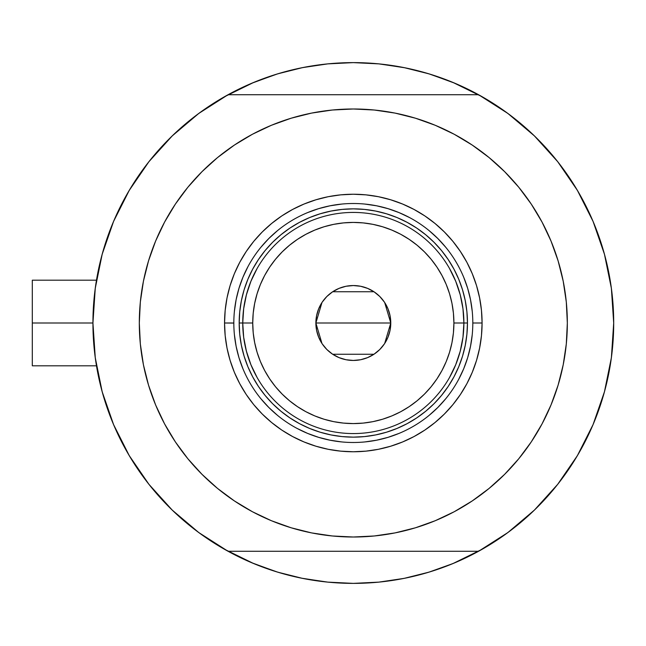 <?xml version="1.0" encoding="UTF-8"?>
<svg xmlns="http://www.w3.org/2000/svg" width="646" height="646" viewBox="0 0 646 646"><rect width="100%" height="100%" fill="white"/><g stroke="black" fill="none" stroke-linecap="round" stroke-linejoin="round"><path stroke-width="0.97" d="M198.863 532.627A260.378 260.378 0 0 1 92.935 323L32.3 323L32.3 365.806L32.3 323L92.935 323A260.378 260.378 0 0 1 198.863 113.373M95.584 285.936L94.849 291.491M96.068 282.722L95.778 284.644M605.472 387.955L605.891 386.284L605.472 387.955M230.525 552.613A260.378 260.378 0 0 0 249.937 561.98A260.378 260.378 0 0 1 230.525 552.613M456.698 561.98A260.378 260.378 0 0 0 476.11 552.613A260.378 260.378 0 0 1 456.698 561.98A260.378 260.378 0 0 0 476.11 552.613M569.917 178.482A260.378 260.378 0 0 0 507.772 113.373A260.378 260.378 0 0 1 569.917 178.482A260.378 260.378 0 0 0 507.772 113.373A260.378 260.378 0 0 1 478.565 551.28A260.378 260.378 0 0 1 227.973 551.224M613.482 312.373A260.378 260.378 0 0 0 613.482 312.309A260.378 260.378 0 0 1 613.563 314.432A260.378 260.378 0 0 0 613.006 304.032M612.852 301.957A260.378 260.378 0 0 0 611.859 292.113A260.378 260.378 0 0 1 612.852 301.957A260.378 260.378 0 0 0 612.844 301.932A260.378 260.378 0 0 0 611.859 292.113A260.378 260.378 0 0 0 611.859 292.089A260.378 260.378 0 0 0 608.435 270.892A260.378 260.378 0 0 1 609.17 274.647A260.378 260.378 0 0 0 608.427 270.884M605.14 256.785A260.378 260.378 0 0 0 582.926 200.212A260.378 260.378 0 0 1 605.14 256.785L605.883 259.684L605.14 256.785A260.378 260.378 0 0 0 582.926 200.212M476.11 93.387A260.378 260.378 0 0 0 456.698 84.02A260.378 260.378 0 0 1 476.11 93.387A260.378 260.378 0 0 0 456.698 84.02M249.937 84.02A260.378 260.378 0 0 0 230.525 93.387M227.973 94.776A260.378 260.378 0 0 1 478.67 94.776M94.8 291.879L96.036 282.924M100.76 259.652L102.948 251.504M113.236 222.216L115.036 218.017M127.101 194.066L131.865 186.04M145.657 165.909L150.187 160.103M170.98 137.122L175.946 132.373M194.874 116.377L202.416 110.805M230.574 93.363L224.291 96.835L253.676 82.438L277.732 73.83L302.522 67.62L327.797 63.873L353.322 62.622L378.839 63.873L404.113 67.62L428.904 73.83L452.959 82.438L482.344 96.835M504.219 110.805L511.761 116.377M530.689 132.373L535.655 137.122M556.456 160.103L560.978 165.909M574.77 186.04L579.535 194.066L574.77 186.04M591.591 217.993L593.408 222.216M603.695 251.504L605.875 259.652M610.591 282.9A260.378 260.378 0 0 0 609.17 274.647A260.378 260.378 0 0 1 611.859 292.089A260.378 260.378 0 0 1 611.859 292.105A260.378 260.378 0 0 0 610.591 282.9L611.835 291.879M611.835 354.121L610.599 363.076M605.875 386.348L603.695 394.496M593.408 423.784L591.599 427.983M579.535 451.934L574.77 459.96M560.978 480.091L556.456 485.897M535.655 508.878L530.689 513.627M511.761 529.623L504.219 535.195M476.062 552.637L482.344 549.165L452.959 563.562L428.904 572.17L404.113 578.38L378.839 582.127L353.322 583.378L327.797 582.127L302.522 578.38L277.732 572.17L253.676 563.562L224.291 549.165M202.416 535.195L194.874 529.623M175.946 513.627L170.98 508.878M150.187 485.897L145.657 480.091M131.865 459.96L127.101 451.934L131.865 459.96M115.053 428.007L113.236 423.784M102.948 394.496L100.76 386.348M96.036 363.076L94.8 354.121M291.354 575.901L276.254 571.718L251.77 562.763M415.281 70.099L430.381 74.282L454.873 83.237M388.068 64.947L405.123 67.822L379.848 63.97M378.839 63.873L353.322 62.622L327.797 63.873M318.575 64.947L301.512 67.822L318.607 64.939M291.354 70.099L276.254 74.282L251.77 83.237L276.254 74.282M318.567 581.053L301.512 578.178L326.787 582.03M327.797 582.127L353.322 583.378L378.839 582.127M388.06 581.053L405.123 578.178L388.028 581.061M415.281 575.901L430.381 571.718M440.976 568.181L454.873 562.763L440.976 568.181M606.618 383.328L606.319 384.548L606.618 383.328M607.7 267.42L606.319 261.444A260.378 260.378 0 0 0 606.319 261.436L607.7 267.42M95.778 361.348L96.084 363.359M94.849 354.525L95.592 360.064M32.3 280.194L32.3 323L32.3 280.194L96.48 280.194M478.565 551.28L228.07 551.28A260.378 260.378 0 0 1 228.07 94.72L198.774 113.438L172.232 135.902L148.919 161.694L129.257 190.36L113.583 221.392L102.181 254.241L95.261 288.31L92.935 323L95.261 357.69L102.181 391.759L113.583 424.608L129.257 455.64L148.919 484.306L172.232 510.098L198.774 532.562L228.07 551.28L478.565 551.28L507.861 532.562L534.404 510.098L557.716 484.306L577.387 455.64L593.06 424.608L604.454 391.759L611.382 357.69L613.7 323L611.382 288.31L604.454 254.241L593.06 221.392L577.387 190.36L557.716 161.694L534.404 135.902L507.861 113.438L478.565 94.72A260.378 260.378 0 0 1 613.7 323A260.378 260.378 0 0 0 613.692 320.868M613.385 310.201A260.378 260.378 0 0 0 613.006 303.967M472.807 323.081L472.807 323A119.494 119.494 0 0 0 353.322 203.506A119.494 119.494 0 0 0 233.828 323L224.558 323A128.764 128.764 0 0 1 353.322 194.236A128.764 128.764 0 0 1 482.086 323L472.807 323A119.494 119.494 0 0 1 353.322 442.494A119.494 119.494 0 0 1 233.828 323A119.494 119.494 0 0 1 353.322 203.506A119.494 119.494 0 0 1 472.807 323L472.807 322.919M201.988 171.674L217.549 157.567L201.988 171.674L187.881 187.235L175.373 204.104L164.577 222.119L155.597 241.103L148.523 260.879L143.42 281.252L140.335 302.021L139.31 323A214.012 214.012 0 0 1 353.322 108.988A214.012 214.012 0 0 1 567.333 323A214.012 214.012 0 0 1 353.322 537.012A214.012 214.012 0 0 1 139.31 323L139.762 309.006M478.565 94.72L228.07 94.72L478.565 94.72M472.218 145.059L489.087 157.567L472.218 145.059L454.203 134.255L435.218 125.276L415.443 118.202L395.069 113.098L374.292 110.022L353.322 108.988L332.343 110.022L311.566 113.098L291.193 118.202L271.417 125.276L252.433 134.255L234.417 145.059L217.549 157.567M504.647 474.325L489.087 488.433L504.647 474.325L518.754 458.765L531.262 441.896L542.059 423.881L551.038 404.897L558.112 385.121L563.215 364.748L566.3 343.979L567.333 323L566.873 336.994M234.417 500.941L217.549 488.433L234.417 500.941L252.433 511.745L271.417 520.724L291.193 527.798L311.566 532.902L332.343 535.978L353.322 537.012L374.292 535.978L395.069 532.902L415.443 527.798L435.218 520.724L454.203 511.745L472.218 500.941L489.087 488.433M567.333 323L566.3 302.021L563.215 281.252L558.112 260.879L551.038 241.103L542.059 222.119L531.262 204.104L518.754 187.235L504.647 171.674L489.087 157.567M139.31 323L140.335 343.979L143.42 364.748L148.523 385.121L155.597 404.897L164.577 423.881L175.373 441.896L187.881 458.765L201.988 474.325L217.549 488.433M233.828 322.919L233.828 323A119.494 119.494 0 0 0 353.322 442.494A119.494 119.494 0 0 0 472.807 323L482.086 323A128.764 128.764 0 0 1 353.322 451.764A128.764 128.764 0 0 1 224.558 323L225.171 310.379L227.029 297.879L230.097 285.621L234.353 273.726L239.755 262.3L246.255 251.464L253.781 241.313L262.268 231.946L271.635 223.468L281.777 215.934L292.622 209.441L304.04 204.039L315.942 199.784L328.2 196.707L340.7 194.858L353.322 194.236L365.943 194.858L378.443 196.707L390.693 199.784L402.595 204.039L414.013 209.441L424.858 215.934L435.008 223.468L444.367 231.946L452.854 241.313L460.38 251.464L466.88 262.3L472.283 273.726L476.538 285.621L479.607 297.879L481.464 310.379L482.086 323L481.464 335.621L479.607 348.121L476.538 360.379L472.283 372.274L466.88 383.7L460.38 394.536L452.854 404.687L444.367 414.054L435.008 422.532L424.858 430.066L414.013 436.559L402.595 441.961L390.693 446.216L378.443 449.293L365.943 451.142L353.322 451.764L340.7 451.142L328.2 449.293L315.942 446.216L304.04 441.961L292.622 436.559L281.777 430.066L271.635 422.532L262.268 414.054L253.781 404.687L246.255 394.536L239.755 383.7L234.353 372.274L230.097 360.379L227.029 348.121L225.171 335.621L224.558 323L233.828 323.081M239.731 334.184L241.37 345.271L239.731 334.184L239.181 323L239.731 311.816L241.37 300.729L244.091 289.868L247.87 279.322L252.659 269.196L258.416 259.587L265.086 250.591L272.612 242.29L280.905 234.773L289.909 228.095L299.51 222.337L309.636 217.549L320.182 213.778L331.051 211.056L342.13 209.409L331.051 211.056M364.505 436.591L375.584 434.944L364.505 436.591L353.322 437.14L342.13 436.591L331.051 434.944L320.182 432.222L309.636 428.451L299.51 423.663L289.909 417.905L280.905 411.227L272.612 403.71L265.086 395.409L258.416 386.413L252.659 376.804L247.87 366.678L244.091 356.132L241.37 345.271M466.913 311.816L465.265 300.729L466.913 311.816L467.462 323L466.913 334.184L465.265 345.271L462.544 356.132L458.773 366.678L453.985 376.804L448.219 386.413L441.549 395.409L434.031 403.71L425.73 411.227L416.735 417.905L407.125 423.663L396.999 428.451L386.453 432.222L375.584 434.944M234.401 334.709L236.121 346.313L238.972 357.69L242.92 368.729M260.952 398.8L268.825 407.489L277.514 415.37M296.966 428.371L307.593 433.393L318.631 437.342L330.009 440.192L341.605 441.912M365.03 441.912L376.626 440.192L388.004 437.342L399.042 433.393M429.122 415.37L437.81 407.489L445.683 398.8M458.684 379.347L463.715 368.729L467.664 357.69L470.514 346.313L472.234 334.709M472.234 311.291L470.514 299.687L467.664 288.31L463.715 277.271M445.683 247.2L437.81 238.511L429.122 230.63M409.669 217.629L399.042 212.607L388.004 208.658L376.626 205.808L365.03 204.088M341.605 204.088L330.009 205.808L318.631 208.658L307.593 212.607M277.514 230.63L268.825 238.511L260.952 247.2M247.951 266.653L242.92 277.271L238.972 288.31L236.121 299.687L234.401 311.291M342.13 209.409L353.322 208.86L364.505 209.409L375.584 211.056L386.453 213.778L396.999 217.549L407.125 222.337L416.735 228.095L425.73 234.773L434.031 242.29L441.549 250.591L448.219 259.587L453.985 269.196L458.773 279.322L462.544 289.868L465.265 300.729M449.527 377.498L455.729 364.691L460.243 351.182L462.972 337.212L463.893 323L453.904 323A100.582 100.582 0 0 1 353.322 423.582A100.582 100.582 0 0 1 252.731 323L242.743 323A110.571 110.571 0 0 0 353.322 433.571A110.571 110.571 0 0 0 463.893 323A110.571 110.571 0 0 1 353.322 433.571A110.571 110.571 0 0 1 242.743 323L239.181 323A114.14 114.14 0 0 0 353.322 437.14A114.14 114.14 0 0 0 467.462 323L463.893 323L462.972 308.788L460.243 294.818L455.729 281.309L449.527 268.502M384.677 302.522L390.773 323L390.055 330.308L387.923 337.333L384.459 343.809L379.8 349.486L374.123 354.137L367.655 357.601L360.621 359.733L353.322 360.452L346.014 359.733L338.988 357.601L332.512 354.137L326.836 349.486L322.176 343.809L318.72 337.333L316.588 330.308L315.87 323A37.452 37.452 0 0 1 353.322 285.548A37.452 37.452 0 0 1 390.773 323L315.87 323L321.974 302.506M322.411 301.844L326.48 296.877M327.183 296.175L332.319 291.992M332.682 291.75L373.953 291.75M374.317 291.992L379.452 296.175M380.163 296.877L384.225 301.844M257.108 268.502L250.906 281.309L246.401 294.818L243.663 308.788L242.743 323A110.571 110.571 0 0 1 353.322 212.429A110.571 110.571 0 0 1 463.893 323L467.462 323A114.14 114.14 0 0 1 353.322 437.14A114.14 114.14 0 0 1 239.181 323A114.14 114.14 0 0 1 353.322 208.86A114.14 114.14 0 0 1 467.462 323A114.14 114.14 0 0 0 353.322 208.86A114.14 114.14 0 0 0 239.181 323L242.743 323L243.663 337.212L246.401 351.182L250.906 364.691L257.108 377.498M243.663 308.788L242.743 323L243.663 337.212M246.401 351.182L250.906 364.691M250.906 281.309L246.401 294.818M462.972 337.212L463.893 323L462.972 308.788M460.243 294.818L455.729 281.309M455.729 364.691L460.243 351.182M453.904 323L453.419 313.14L451.974 303.378L449.576 293.801L446.249 284.506L442.025 275.584L436.954 267.121L431.076 259.191L424.446 251.875L417.13 245.246L409.201 239.367L400.738 234.288L391.807 230.073L382.521 226.746L372.944 224.348L363.181 222.902L353.322 222.418L343.462 222.902L333.691 224.348L324.122 226.746L314.828 230.073L305.905 234.288L297.435 239.367L289.505 245.246L282.197 251.875L275.567 259.191L269.681 267.121L264.61 275.584L260.386 284.506L257.068 293.801L254.669 303.378L253.216 313.14L252.731 323L253.216 332.86L254.669 342.622L257.068 352.199L260.386 361.494L264.61 370.416L269.681 378.879L275.567 386.809L282.197 394.125L289.505 400.754L297.435 406.633L305.905 411.712L314.828 415.927L324.122 419.254L333.691 421.652L343.462 423.098L353.322 423.582L363.181 423.098L372.944 421.652L382.521 419.254L391.807 415.927L400.738 411.712L409.201 406.633L417.13 400.754L424.446 394.125L431.076 386.809L436.954 378.879L442.025 370.416L446.249 361.494L449.576 352.199L451.974 342.622L453.419 332.86L453.904 323L463.893 323A110.571 110.571 0 0 0 353.322 212.429A110.571 110.571 0 0 0 242.743 323L252.731 323A100.582 100.582 0 0 1 353.322 222.418A100.582 100.582 0 0 1 453.904 323M321.966 343.478L315.87 323L316.588 315.692L318.72 308.667L322.176 302.191L326.836 296.514L332.512 291.863L338.988 288.399L346.014 286.267L353.322 285.548L360.621 286.267L367.655 288.399L374.123 291.863L379.8 296.514L384.459 302.191L387.923 308.667L390.055 315.692L390.773 323L384.669 343.494M353.322 323L390.773 323A37.452 37.452 0 0 1 353.322 360.452A37.452 37.452 0 0 1 315.87 323L353.322 323M384.225 344.156L380.163 349.123M379.452 349.825L374.317 354.008M373.953 354.25L332.682 354.25M332.319 354.008L327.183 349.825M326.48 349.123L322.411 344.156M96.48 365.806L32.3 365.806"/></g></svg>
